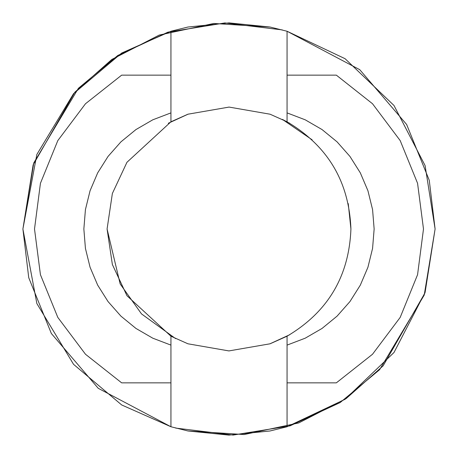 <?xml version="1.0" encoding="UTF-8"?>
<svg xmlns="http://www.w3.org/2000/svg" width="458" height="458" viewBox="0 0 458 458"><rect width="100%" height="100%" fill="white"/><g stroke="black" fill="none" stroke-linecap="round" stroke-linejoin="round"><path stroke-width="0.69" d="M170.943 75.152L170.943 31.247L121.696 53.036L73.555 93.667L36.852 154.466L22.9 229L36.852 303.534L73.555 364.333L121.696 404.964L170.943 426.753L170.943 345.114L152.783 338.187L135.963 328.443L120.923 316.135L108.048 301.57L97.674 285.134L90.066 267.249L85.423 248.373L83.86 229L85.423 209.627L90.066 190.751L97.674 172.866L108.048 156.43L120.923 141.865L135.963 129.557L152.783 119.813L170.943 112.886L170.943 121.794L126.952 162.292L112.37 193.476L107.08 229L112.37 264.524L126.952 295.708L170.943 336.206L187.923 343.792L228.914 350.92L270.06 343.798L287.057 336.206C327.808 312.07 349.099 276.334 350.92 229C349.099 181.666 327.808 145.93 287.057 121.794L270.077 114.208L229.086 107.08L187.94 114.202L170.943 121.794L170.943 75.152L170.943 112.886L152.783 119.813L135.963 129.557L120.923 141.865L108.048 156.43L97.674 172.866L90.066 190.751L85.423 209.627L83.86 229L85.423 248.373L90.066 267.249L97.674 285.134L108.048 301.57L120.923 316.135L135.963 328.443L152.783 338.187L170.943 345.114L170.943 426.753L121.696 404.964L73.555 364.333L36.852 303.534L22.9 229L36.852 154.466L73.555 93.667L121.696 53.036L170.943 31.247L187.963 27.028L229.057 22.9L270.054 27.028L287.057 31.247L287.057 75.152L287.057 31.247L345.092 58.71L393.989 105.483L425.098 165.578L435.1 229L425.098 165.578L393.989 105.483L345.092 58.71L287.057 31.247L359.753 69.685L406.635 124.484L429.26 180.292L435.1 229L429.26 180.292L406.635 124.484L359.753 69.685L287.057 31.247L270.054 27.028L229.057 22.9L187.963 27.028L170.943 31.247L170.943 75.152L121.651 75.152L85.491 103.743L57.811 140.595L40.436 183.292L34.51 229L40.436 274.714L57.811 317.405L85.491 354.257L121.651 382.848L85.491 354.257L57.811 317.405L40.436 274.714L34.51 229L40.436 183.292L57.811 140.595L85.491 103.743L121.645 75.152L170.943 75.152M333.962 382.848L336.349 382.848L372.509 354.257L400.189 317.405L417.564 274.708L423.49 229L417.564 183.286L400.189 140.595L372.509 103.743L336.349 75.152L287.057 75.152L287.057 121.794L287.057 75.152L336.355 75.152L372.509 103.743L400.189 140.595L417.564 183.286L423.49 229L417.564 274.708L400.189 317.405L372.509 354.257L336.355 382.848L287.057 382.848L287.057 426.753L345.092 399.29L393.989 352.517L425.098 292.422L435.1 229L425.098 292.422L393.989 352.517L345.092 399.29L287.057 426.753L270.037 430.972L228.943 435.1L187.946 430.972L170.943 426.753L98.247 388.315L51.365 333.516L28.74 277.708L22.9 229L28.74 277.708L51.365 333.516L98.247 388.315L170.943 426.753L187.946 430.972L228.943 435.1L270.037 430.972L287.057 426.753L287.057 382.848L336.349 382.848L287.057 382.848L287.057 345.114L287.057 382.848L289.433 382.848M289.708 334.729L269.768 343.901L289.708 334.729M229.177 350.92L228.886 350.92L229.177 350.92M175.614 338.611L141.522 313.919L120.168 283.954L107.08 229L120.168 283.954L141.522 313.919L175.614 338.611M168.292 123.271L188.232 114.099L168.292 123.271M228.823 107.08L229.114 107.08L228.823 107.08M289.708 123.271L282.386 119.389L312.121 139.81M348.246 203.598L350.92 229C349.099 276.334 327.808 312.07 287.057 336.206L287.057 345.114L287.057 336.206L270.06 343.798L228.914 350.92L187.923 343.792L170.943 336.206L170.943 345.114L170.943 336.206L126.952 295.708L112.37 264.524L107.08 229L112.37 193.476L126.952 162.292L170.943 121.794L187.94 114.202L229.086 107.08L270.077 114.208L287.057 121.794C327.808 145.93 349.099 181.666 350.92 229M270.14 27.051L213.863 23.455L159.241 35.066L111.809 59.46L74.843 92.207L33.136 164.863L22.9 229L33.789 162.893L78.392 88.302L117.821 55.458L167.983 32.14L224.884 22.94L282.26 29.902M187.86 430.949L244.137 434.545L298.759 422.934L346.191 398.54L383.157 365.793L424.864 293.137L435.1 229L424.211 295.107L379.608 369.698L340.18 402.542L290.017 425.86L233.116 435.06L175.74 428.098M121.651 382.848L170.943 382.848L121.651 382.848M287.057 112.886L305.217 119.813L322.037 129.557L337.077 141.865L349.952 156.43L360.326 172.866L367.934 190.751L372.577 209.627L374.14 229L372.577 248.373L367.934 267.249L360.326 285.134L349.952 301.57L337.077 316.135L322.037 328.443L305.217 338.187L287.057 345.114L305.217 338.187L322.037 328.443L337.077 316.135L349.952 301.57L360.326 285.134L367.934 267.249L372.577 248.373L374.14 229L372.577 209.627L367.934 190.751L360.326 172.866L349.952 156.43L337.077 141.865L322.037 129.557L305.217 119.813L287.057 112.886M289.433 75.152L333.962 75.152"/></g></svg>
